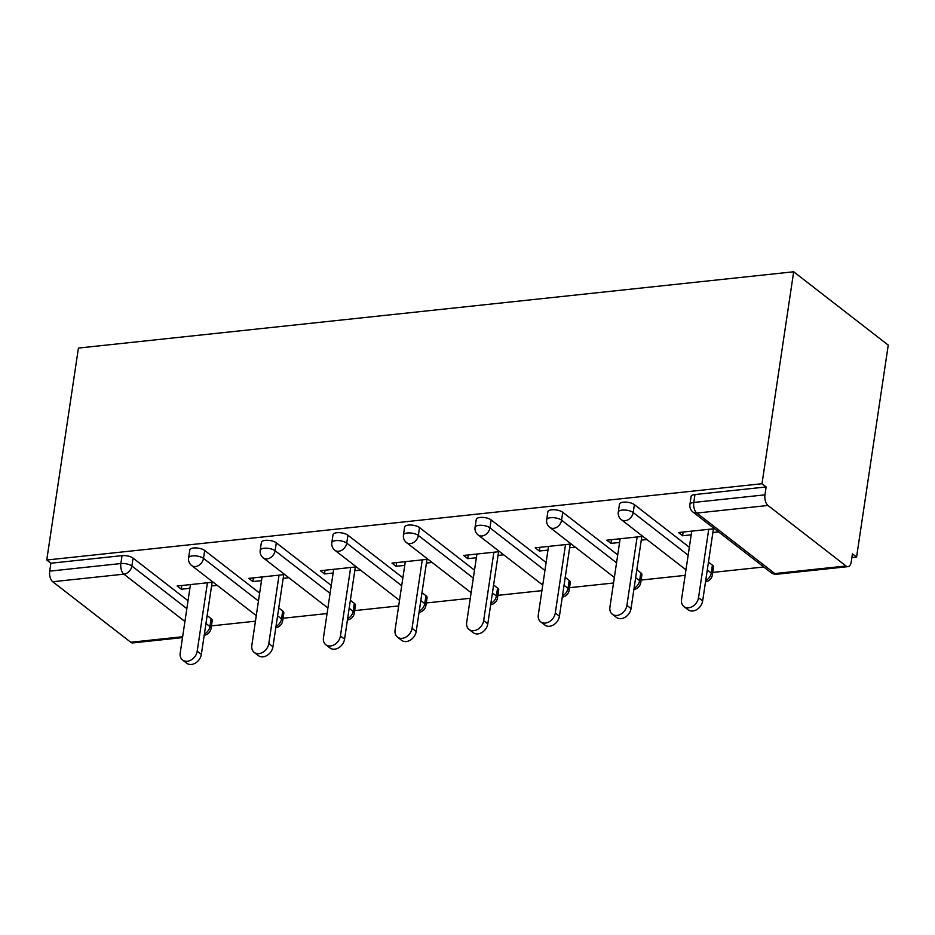 <?xml version="1.0" encoding="UTF-8"?>
<svg xmlns="http://www.w3.org/2000/svg" width="935" height="935" viewBox="0 0 935 935"><rect width="100%" height="100%" fill="white"/><g stroke="black" fill="none" stroke-linecap="round" stroke-linejoin="round"><path stroke-width="1.4" d="M211.427 625.889L255.442 621.191M283.048 618.245L327.063 613.559M354.669 610.613L398.684 605.915M426.278 602.97L470.293 598.283M497.899 595.338L541.914 590.639M569.52 587.694L613.535 583.008M641.129 580.062L685.145 575.364M712.75 572.419L763.778 566.984M851.878 557.587L856.577 557.085L888.25 345.132L793.675 271.781L78.423 348.065L46.75 560.018L762.002 483.734L793.675 271.781M846.011 565.991L767.986 505.473L696.82 513.058L774.858 573.576L846.011 565.991A8.111 4.219 83.9 0 0 847.975 566.633A8.111 4.219 83.9 0 0 851.259 561.783L852.439 553.871L856.577 557.085M689.913 504.444A8.111 8.111 0 0 0 692.964 512.053A8.111 6.194 127.8 0 0 696.82 513.058A8.111 4.219 83.9 0 1 693.793 502.446A8.111 3.097 -171.5 0 0 689.913 504.444L691.094 496.543A8.111 3.097 8.5 0 1 694.974 494.533L693.793 502.446L764.959 494.849L766.139 486.948L762.002 483.734M694.974 494.533L766.139 486.948M764.959 494.849A8.111 4.219 83.9 0 0 767.986 505.473M184.92 621.495L123.887 574.16L52.734 581.745L130.76 642.263L182.652 636.735M714.433 528.707L678.448 532.541L682.585 535.743L683.134 532.038M682.585 535.743L691.21 534.832M712.879 532.518L718.571 531.91M46.75 560.018L50.887 563.221L122.041 555.635A8.111 3.097 8.5 0 1 133.062 558.113L188.028 600.737M207.138 615.557L211.1 618.631A8.111 3.097 8.5 0 1 212.233 620.56L211.053 628.46A8.111 3.097 -171.5 0 0 209.919 626.532L211.1 618.631M282.709 610.987A8.111 3.097 8.5 0 1 283.843 612.916L282.662 620.828A8.111 3.097 -171.5 0 0 281.529 618.888L282.709 610.987L278.759 607.925M204.683 550.47L203.503 558.382A8.111 3.097 8.5 0 0 192.481 555.904A8.111 3.097 -171.5 0 0 188.59 557.914L189.782 550.014A8.111 3.097 8.5 0 1 193.662 548.003A8.111 3.097 8.5 0 1 204.683 550.47L259.649 593.094M354.33 603.356A8.111 3.097 8.5 0 1 355.464 605.284L354.283 613.185A8.111 3.097 -171.5 0 0 353.149 611.256L354.33 603.356L350.38 600.282M276.304 542.838L275.112 550.738A8.111 3.097 8.5 0 0 264.091 548.272A8.111 3.097 -171.5 0 0 260.21 550.271L261.391 542.37A8.111 3.097 8.5 0 1 265.283 540.36A8.111 3.097 8.5 0 1 276.304 542.838L331.259 585.462M425.951 595.712A8.111 3.097 8.5 0 1 427.085 597.64L425.892 605.553A8.111 3.097 -171.5 0 0 424.759 603.613L425.951 595.712L421.989 592.65M347.913 535.194L346.733 543.106A8.111 3.097 8.5 0 0 335.712 540.629A8.111 3.097 -171.5 0 0 331.832 542.639L333.012 534.738A8.111 3.097 8.5 0 1 336.892 532.728A8.111 3.097 8.5 0 1 347.913 535.194L402.88 577.818M497.56 588.08A8.111 3.097 8.5 0 1 498.694 590.008L497.513 597.909A8.111 3.097 -171.5 0 0 496.38 595.981L497.56 588.08L493.61 585.006M419.534 527.562L418.354 535.463A8.111 3.097 8.5 0 0 407.333 532.997A8.111 3.097 -171.5 0 0 403.441 534.995L404.621 527.095A8.111 3.097 8.5 0 1 408.513 525.084A8.111 3.097 8.5 0 1 419.534 527.562L474.501 570.186M569.181 580.436A8.111 3.097 8.5 0 1 570.315 582.365L569.135 590.277A8.111 3.097 -171.5 0 0 568.001 588.337L569.181 580.436L565.231 577.374M491.156 519.918L489.963 527.831A8.111 3.097 8.5 0 0 478.942 525.353A8.111 3.097 -171.5 0 0 475.062 527.363L476.242 519.463A8.111 3.097 8.5 0 1 480.123 517.452A8.111 3.097 8.5 0 1 491.156 519.918L546.11 562.543M640.791 572.804A8.111 3.097 8.5 0 1 641.924 574.733L640.744 582.634A8.111 3.097 -171.5 0 0 639.61 580.705L640.791 572.804L636.84 569.731M562.765 512.286L561.584 520.187A8.111 3.097 8.5 0 0 550.563 517.721A8.111 3.097 -171.5 0 0 546.683 519.72L547.863 511.819A8.111 3.097 8.5 0 1 551.743 509.809A8.111 3.097 8.5 0 1 562.765 512.286L617.731 554.911M712.412 565.161A8.111 3.097 8.5 0 1 713.545 567.089L712.365 575.002A8.111 3.097 -171.5 0 0 711.231 573.062L712.412 565.161L708.461 562.099M634.386 504.643L633.205 512.555A8.111 3.097 8.5 0 0 622.184 510.078A8.111 3.097 -171.5 0 0 618.292 512.088L619.473 504.187A8.111 3.097 8.5 0 1 623.365 502.177A8.111 3.097 8.5 0 1 634.386 504.643L689.34 547.267M642.812 536.339L606.827 540.173L610.964 543.387L619.589 542.464M641.27 540.149L646.95 539.553M571.192 543.983L535.217 547.817L539.343 551.019L547.968 550.107M569.649 547.793L575.329 547.185M499.582 551.615L463.596 555.448L467.734 558.663L476.359 557.739M498.028 555.425L503.72 554.829M427.961 559.259L391.975 563.092L396.113 566.294L404.738 565.383M426.418 563.069L432.099 562.461M356.34 566.89L320.366 570.724L324.503 573.938L333.117 573.015M354.797 570.701L360.478 570.105M284.731 574.534L248.745 578.368L252.882 581.57L261.508 580.658M283.176 578.344L288.868 577.736M213.11 582.166L177.124 586L181.261 589.214L189.887 588.29M211.567 585.976L217.247 585.38M50.887 563.221L49.707 571.133L120.86 563.548L122.041 555.635M52.734 581.745A8.111 4.219 -96.1 0 1 49.707 571.133M182.512 637.612L132.735 642.918A8.111 4.219 -96.1 0 1 130.76 642.263M610.964 543.387L611.513 539.682M539.343 551.019L539.904 547.314M467.734 558.663L468.283 554.958M396.113 566.294L396.674 562.59M324.503 573.938L325.053 570.233M252.882 581.57L253.432 577.865M181.261 589.214L181.822 585.509M691.76 531.127L681.533 599.545A10.005 7.644 -52.2 0 0 683.894 606.546A10.005 7.644 -52.2 0 0 692.648 606.394A10.005 7.644 -52.2 0 0 698.515 597.734L708.742 529.315M698.515 597.734L702.653 600.948A10.005 7.644 127.8 0 1 696.774 609.597A10.005 7.644 127.8 0 1 688.031 609.76L683.894 606.546M702.653 600.948L713.44 528.813M620.139 538.759L609.912 607.189A10.005 7.644 -52.2 0 0 612.285 614.19A10.005 7.644 -52.2 0 0 621.027 614.026A10.005 7.644 -52.2 0 0 626.906 605.377L637.132 536.947M626.906 605.377L631.043 608.58A10.005 7.644 127.8 0 1 625.164 617.24A10.005 7.644 127.8 0 1 616.41 617.392L612.285 614.19M631.043 608.58L641.819 536.445M548.529 546.402L538.303 614.821A10.005 7.644 -52.2 0 0 540.664 621.822A10.005 7.644 -52.2 0 0 549.406 621.67A10.005 7.644 -52.2 0 0 555.285 613.009L565.511 544.591M555.285 613.009L559.422 616.223A10.005 7.644 127.8 0 1 553.543 624.872A10.005 7.644 127.8 0 1 544.801 625.036L540.664 621.822M559.422 616.223L570.198 544.088M476.908 554.034L466.682 622.465A10.005 7.644 -52.2 0 0 469.043 629.465A10.005 7.644 -52.2 0 0 477.797 629.302A10.005 7.644 -52.2 0 0 483.664 620.653L493.89 552.223M483.664 620.653L487.801 623.855A10.005 7.644 127.8 0 1 481.922 632.516A10.005 7.644 127.8 0 1 473.18 632.668L469.043 629.465M487.801 623.855L498.589 551.72M405.287 561.678L395.061 630.096A10.005 7.644 -52.2 0 0 397.433 637.097A10.005 7.644 -52.2 0 0 406.176 636.945A10.005 7.644 -52.2 0 0 412.054 628.285L422.281 559.866M412.054 628.285L416.192 631.499A10.005 7.644 127.8 0 1 410.313 640.148A10.005 7.644 127.8 0 1 401.571 640.311L397.433 637.097M416.192 631.499L426.968 559.364M333.678 569.31L323.452 637.74A10.005 7.644 -52.2 0 0 325.812 644.741A10.005 7.644 -52.2 0 0 334.555 644.577A10.005 7.644 -52.2 0 0 340.433 635.929L350.66 567.498M340.433 635.929L344.571 639.131A10.005 7.644 127.8 0 1 338.692 647.791A10.005 7.644 127.8 0 1 329.95 647.943L325.812 644.741M344.571 639.131L355.347 566.996M262.057 576.953L251.831 645.372A10.005 7.644 -52.2 0 0 254.191 652.373A10.005 7.644 -52.2 0 0 262.945 652.221A10.005 7.644 -52.2 0 0 268.812 643.56L279.039 575.142M268.812 643.56L272.95 646.775A10.005 7.644 127.8 0 1 267.083 655.423A10.005 7.644 127.8 0 1 258.329 655.587L254.191 652.373M272.95 646.775L283.737 574.639M190.436 584.585L180.21 653.016A10.005 7.644 -52.2 0 0 182.582 660.016A10.005 7.644 -52.2 0 0 191.324 659.853A10.005 7.644 -52.2 0 0 197.203 651.204L207.43 582.774M197.203 651.204L201.341 654.406A10.005 7.644 127.8 0 1 195.462 663.067A10.005 7.644 127.8 0 1 186.719 663.219L182.582 660.016M201.341 654.406L212.116 582.271M692.964 512.053L770.989 572.571A8.111 6.194 127.8 0 0 774.858 573.576A8.111 4.219 83.9 0 0 776.821 574.23L847.975 566.633M133.062 558.113L131.882 566.014A8.111 6.194 -52.2 0 1 123.887 574.16A8.111 4.219 -96.1 0 1 120.86 563.548A8.111 3.097 8.5 0 1 131.882 566.014L186.848 608.638M618.292 512.088A8.111 8.111 0 0 0 621.343 519.696A8.111 6.194 127.8 0 0 625.211 520.702A8.111 6.194 -52.2 0 0 633.205 512.555L688.16 555.18M707.281 569.999L711.231 573.062A8.111 6.194 -52.2 0 1 705.715 580.483M546.683 519.72A8.111 8.111 0 0 0 549.733 527.328A8.111 6.194 127.8 0 0 553.59 528.333A8.111 6.194 -52.2 0 0 561.584 520.187L616.551 562.812M635.66 577.643L639.61 580.705A8.111 6.194 -52.2 0 1 634.094 588.127M475.062 527.363A8.111 8.111 0 0 0 478.112 534.972A8.111 6.194 127.8 0 0 481.969 535.977A8.111 6.194 -52.2 0 0 489.963 527.831L544.93 570.455M564.05 585.275L568.001 588.337A8.111 6.194 -52.2 0 1 562.473 595.759M403.441 534.995A8.111 8.111 0 0 0 406.491 542.604A8.111 6.194 127.8 0 0 410.36 543.609A8.111 6.194 -52.2 0 0 418.354 535.463L473.309 578.087M492.429 592.919L496.38 595.981A8.111 6.194 -52.2 0 1 490.863 603.402M331.832 542.639A8.111 8.111 0 0 0 334.882 550.247A8.111 6.194 127.8 0 0 338.739 551.253A8.111 6.194 -52.2 0 0 346.733 543.106L401.699 585.731M420.808 600.551L424.759 603.613A8.111 6.194 -52.2 0 1 419.242 611.046M260.21 550.271A8.111 8.111 0 0 0 263.261 557.879A8.111 6.194 127.8 0 0 267.13 558.885A8.111 6.194 -52.2 0 0 275.112 550.738L330.078 593.363M349.199 608.194L353.149 611.256A8.111 6.194 -52.2 0 1 347.633 618.678M188.59 557.914A8.111 8.111 0 0 0 191.64 565.523A8.111 6.194 127.8 0 0 195.508 566.528A8.111 6.194 -52.2 0 0 203.503 558.382L258.469 601.006M277.578 615.826L281.529 618.888A8.111 6.194 -52.2 0 1 276.012 626.321M205.957 623.47L209.919 626.532A8.111 6.194 -52.2 0 1 204.391 633.953M770.989 572.571A8.111 8.111 0 0 0 776.821 574.23M705.516 581.827A8.111 8.111 0 0 0 712.365 575.002M621.343 519.696L685.974 569.812M633.895 589.459A8.111 8.111 0 0 0 640.744 582.634M549.733 527.328L614.365 577.456M562.274 597.103A8.111 8.111 0 0 0 569.135 590.277M478.112 534.972L542.744 585.088M490.665 604.735A8.111 8.111 0 0 0 497.513 597.909M406.491 542.604L471.123 592.732M419.044 612.378A8.111 8.111 0 0 0 425.892 605.553M334.882 550.247L399.514 600.363M347.423 620.01A8.111 8.111 0 0 0 354.283 613.185M263.261 557.879L327.893 608.007M275.813 627.654A8.111 8.111 0 0 0 282.662 620.828M191.64 565.523L256.272 615.639M204.192 635.286A8.111 8.111 0 0 0 211.053 628.46"/></g></svg>
